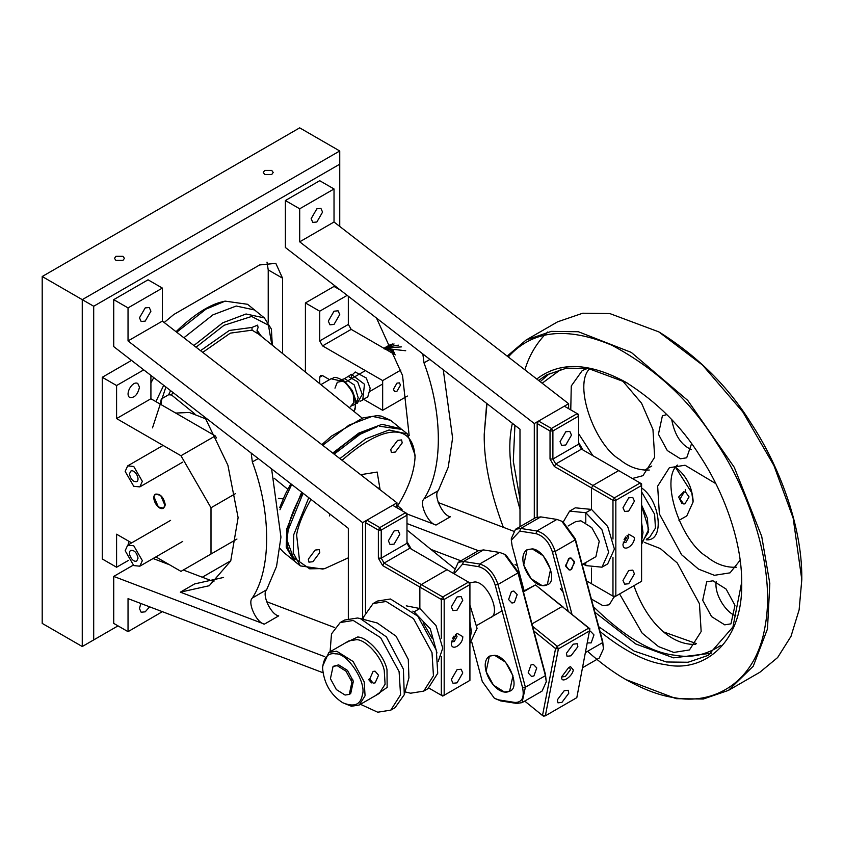 <?xml version="1.0" encoding="UTF-8"?>
<svg xmlns="http://www.w3.org/2000/svg" width="844" height="844" viewBox="0 0 844 844"><rect width="100%" height="100%" fill="white"/><g stroke="black" fill="none" stroke-linecap="round" stroke-linejoin="round"><path stroke-width="1.27" d="M339.742 150.981L82.258 299.641L82.258 646.525L93.695 639.91L93.695 306.245L42.2 276.516L299.694 127.855L339.742 150.981L339.742 226.435M230.823 560.754L202.286 577.222L230.813 560.754M42.2 276.516L42.2 623.399L82.258 646.525L118.012 625.879L93.695 639.91M93.695 306.245L339.742 164.19M164.179 322.524L173.811 314.506L259.635 264.953L275.819 263.349L282.529 278.172L282.529 353.488M271.736 170.425L273.192 172.45L271.736 174.486L264.7 174.486L263.244 172.45L264.7 170.425L271.736 170.425M122.96 256.312L124.427 258.348L122.96 260.374L115.934 260.374L114.478 258.348L115.934 256.312L122.96 256.312M268.223 322.134L268.223 269.911L266.999 262.104M322.577 375.622L320.562 375.422L319.718 377.279L322.577 375.622L329.529 379.642M407.388 396.036L382.659 410.311L382.659 380.581L322.577 345.892L351.188 329.371L348.329 324.423L319.718 340.934L322.577 345.892M363.68 399.349L382.659 410.311M348.329 296.255L348.329 324.423M347.169 295.358L319.718 311.204L305.412 302.943L305.412 372.056M319.718 340.934L319.718 311.204M328.305 321.121L334.024 311.204L338.075 310.803L339.742 314.506L334.024 324.423L329.983 324.824L328.305 321.121M400.489 385.159L396.965 391.247L394.475 391.5L393.452 389.221L396.965 383.123L399.455 382.881L400.489 385.159M305.412 302.943L334.024 286.433L340.375 290.093M351.188 329.371L395.34 354.87M400.879 370.062L382.659 380.581M319.718 383.651L319.718 377.279M394.718 353.351L392.713 352.117L394.317 352.37M390.804 344.436L388.535 345.576M390.856 344.531L392.608 343.983M388.261 345.734L390.899 344.637M394.074 343.962L387.512 346.167M387.681 346.061L390.972 344.785L386.942 346.494M386.32 346.842L391.046 344.943M391.057 344.964L386.288 346.863M385.645 347.243L391.131 345.133M398.4 345.154L385.56 347.295M384.431 347.971L391.331 345.576M401.396 346.895L384.41 347.992M383.946 348.266L391.447 345.829M391.468 345.861L383.925 348.277L391.584 346.124M391.595 346.146L383.925 348.277M405.711 350.756L383.957 348.287L391.721 346.441M391.901 346.821L384.009 348.319M392.07 347.19L384.083 348.372L392.049 347.158M392.249 347.601L384.199 348.435L392.228 347.559M393.072 349.469L385.36 348.91L393.051 349.416M393.304 349.996L386.752 349.089L393.283 349.943M393.547 350.555L386.89 349.121M393.8 351.146L388.335 349.511M392.671 351.748L389.822 350.112M386.752 349.089L385.486 348.92M385.36 348.91L384.157 348.931M442.741 696.078L441.317 695.245L444.176 695.245L442.741 696.078M444.176 599.44L441.317 599.44L442.741 596.961L444.176 599.44L469.918 584.576L468.494 582.096L469.918 582.93L469.918 680.38L444.176 695.245L444.176 599.44M366.929 520.157L379.8 527.584L405.553 512.719L392.671 505.292L366.929 520.157L365.494 522.636L378.365 530.064L379.8 527.584L381.235 530.064L406.977 515.199L405.553 512.719L406.977 513.553L406.977 543.283L409.836 548.241L468.494 582.096L442.741 596.961L421.283 584.576L419.858 587.055L441.317 599.44L441.317 638.148M441.317 656.548L441.317 695.245L428.91 688.092M451.329 679.557L457.047 669.64L461.098 669.239L462.765 672.953L457.047 682.859L453.006 683.26L451.329 679.557M451.329 606.878L457.047 596.961L461.098 596.56L462.765 600.274L457.047 610.18L453.006 610.581L451.329 606.878M451.329 643.212L457.047 633.306L462.765 636.608C463.082 644.943 451.012 651.916 451.329 643.212M451.582 641.124L452.162 641.767L454.188 641.567L457.047 636.608L456.214 634.762L455.359 634.572M452.416 638.718L454.019 636.049L452.416 638.718M419.858 587.055L419.858 608.524L419.858 587.055L421.283 584.576L384.094 563.106L381.235 558.148L381.235 530.064L378.365 530.064L378.365 558.148L382.659 565.586L419.858 587.055M447.035 569.711L421.283 584.576L447.035 569.711M365.494 522.636L365.494 612.164M411.271 549.064L406.977 541.626M409.836 548.241L384.094 563.106L382.659 565.586M388.388 540.804L394.106 530.897L398.146 530.496L399.824 534.199L394.106 544.106L390.055 544.507L388.388 540.804M469.918 640.026L471.353 631.65L469.918 621.627M438.268 661.285L442.741 648.171L436.042 625.615L419.858 608.524L406.27 605.844M436.981 652.961L430.313 628.917L414.13 611.837L419.858 608.524L414.13 611.837L412.832 611.119M469.918 643.423L477.071 628.347L469.918 605.032M150.918 311.204L145.2 321.11L141.148 321.511L139.471 317.808L145.2 307.902L149.24 307.501L150.918 311.204M149.631 606.836L145.2 611.837L141.148 612.238L139.471 608.535L140.821 603.481M396.965 507.772L396.965 502.813L162.364 321.11L162.364 288.078L148.059 279.818L113.729 299.641L113.729 346.61L348.329 528.312L348.329 618.441M271.599 468.884L280.947 537.111L276.547 566.366L266.641 589.756C261.387 594.208 270.924 614.843 278.71 615.867L264.404 624.127C256.618 623.104 247.081 602.468 252.335 598.016C271.441 569.046 271.441 512.983 252.335 461.953L251.185 453.07M204.87 417.2L227.901 465.234L238.113 517.636L230.728 560.943L209.27 585.715L180.342 592.161L194.647 583.911L223.576 577.454M264.404 624.127L180.342 592.161M162.364 611.668L128.035 631.66L128.035 598.618L322.967 672.731M153.102 558.517L169.528 564.763M183.317 570.006L213.943 581.653M266.525 601.645L334.699 627.567M133.152 565.206L113.729 576.42L113.729 623.399L128.035 631.66M324.792 656.674L113.729 576.42M162.364 288.078L128.035 307.902L113.729 299.641M162.364 321.11L128.035 340.934L128.035 307.902M396.965 502.813L362.635 522.636L128.035 340.934M362.635 619.179L362.635 522.636M128.077 544.939L129.058 541.394M139.471 387.185C137.772 394.602 134.512 398.041 129.702 397.503C124.659 394.296 132.329 380.391 137.794 383.482L139.471 387.185M150.918 375.422L150.918 398.748L215.294 435.915L216.454 437.941M165.224 504.469L163.546 508.172C158.081 511.264 150.411 497.359 155.454 494.151C160.265 493.613 163.514 497.053 165.224 504.469M215.294 435.915L180.964 455.739L116.588 418.571L150.918 398.748M235.455 493.645L211 507.772L180.964 455.739M236.953 539.042L211 554.023L211 507.772M155.908 556.903L180.964 571.367L211 554.023M128.446 560.395L116.588 567.231L116.588 534.199L131.632 542.882M131.516 360.399L102.282 377.279L102.282 558.981L116.588 567.231M143.744 369.862L116.588 385.539L102.282 377.279M116.588 418.571L116.588 385.539M129.459 473.906L130.725 471.131C134.818 468.81 140.568 479.234 136.791 481.639C133.183 482.04 130.736 479.466 129.459 473.906M125.165 471.427L133.753 486.292L139.819 486.893L142.341 481.344L133.753 466.468L127.687 465.877L125.165 471.427M138.047 558.148L136.781 560.933C132.687 563.254 126.938 552.82 130.714 550.415C134.323 550.014 136.77 552.588 138.047 558.148M142.341 560.627L133.753 545.762L127.687 545.161L125.165 550.721L133.753 565.586L139.819 566.187L142.341 560.627M614.4 596.972L612.976 596.138L615.835 596.138L614.4 596.972M615.835 500.334L612.976 500.334L614.4 497.854L615.835 500.334L641.588 485.469L640.153 482.99L641.588 483.812L641.588 581.273L615.835 596.138L615.835 500.334M538.588 421.05L551.459 428.478L577.212 413.613L564.341 406.186L538.588 421.05L537.153 423.53L550.035 430.957L551.459 428.478L552.894 430.957L578.636 416.092L577.212 413.613L578.636 414.446L578.636 444.176L581.505 449.135L640.153 482.99L614.4 497.854L592.942 485.469L591.517 487.948L612.976 500.334L612.976 539.042M612.976 557.43L612.976 596.138L586.527 580.872M591.517 568.044L591.517 583.753L591.517 568.044M622.988 580.45L628.706 570.533L632.757 570.133L634.435 573.846L628.706 583.753L624.665 584.154L622.988 580.45M622.988 507.772L628.706 497.854L632.757 497.454L634.435 501.157L628.706 511.074L624.665 511.475L622.988 507.772M622.988 544.106L628.706 534.199L634.435 537.501C634.741 545.836 622.672 552.809 622.988 544.106M623.241 542.017L623.821 542.66L625.847 542.46L628.706 537.501L627.873 535.645L627.029 535.465M624.075 539.611L625.678 536.942L624.075 539.611M591.517 487.948L591.517 509.417L591.517 487.948L592.942 485.469L555.753 464L552.894 459.041L552.894 430.957L550.035 430.957L550.035 459.041L554.318 466.468L591.517 487.948M618.694 470.604L592.942 485.469L618.694 470.604M592.942 584.576L591.517 583.753M537.153 423.53L537.153 517.034M582.93 449.957L578.636 442.52M581.505 449.135L555.753 464L554.318 466.468M560.047 441.697L565.765 431.79L569.816 431.389L571.483 435.093L565.765 444.999L561.724 445.4L560.047 441.697M641.588 540.92L643.012 532.543L641.588 522.52M583.278 563.971L585.789 565.586L585.789 562.515L585.789 565.586L601.972 567.189L607.701 563.887L614.4 549.064L607.701 526.508L591.517 509.417L575.334 507.814L569.605 511.116L563.17 522.119M601.972 567.189L608.682 552.366L601.972 529.81L585.789 512.719L591.517 509.417L585.789 512.719L569.605 511.116M585.789 522.636L585.789 512.719L585.789 522.636M641.588 544.317L648.741 529.241L641.588 505.925M322.577 212.097L316.859 222.004L312.808 222.405L311.141 218.702L316.859 208.795L320.899 208.394L322.577 212.097M568.624 408.665L568.624 403.706L334.024 222.004L334.024 188.972L319.718 180.711L285.388 200.534L285.388 247.503L519.988 429.206L519.988 526.688M443.269 369.777L452.606 438.004L448.217 467.259L438.3 490.649C433.046 495.101 442.583 515.737 450.379 516.76L436.074 525.021C428.288 523.997 418.74 503.362 423.994 498.909C443.111 469.939 443.111 413.876 423.994 362.846L422.844 353.963M376.529 318.093L402.535 375.443L409.171 435.588M436.074 525.021L406.977 513.954M438.184 502.539L513.416 531.14M517.383 565.522L515.051 564.636M478.4 550.699L406.977 523.544M334.024 188.972L299.694 208.795L285.388 200.534M334.024 222.004L299.694 241.827L299.694 208.795M568.624 403.706L534.294 423.53L299.694 241.827M534.294 518.427L534.294 423.53M430.957 549.423L460.898 560.806M521.265 583.753L522.352 584.164M536.752 667.952L533.397 664.428L530.992 664.924L528.165 672.9L531.52 676.424L533.925 675.928L536.752 667.952L533.925 675.928L531.52 676.424L528.165 672.9L530.992 664.924L533.397 664.428L536.752 667.952M351.927 682.068L346.008 671.202L337.262 665.705L333.085 666.359L330.426 678.692L336.345 689.569L345.091 695.055L349.268 694.401L351.927 682.068M582.181 564.594L595.906 556.671L599.24 541.268L591.834 527.669L580.904 520.811L575.682 521.634L568.107 526.002M523.713 565.121L531.108 578.71L542.048 585.578L547.271 584.755L550.594 569.341L543.198 555.753L532.258 548.885L527.036 549.718L523.713 565.121M685.729 491.989L685.244 489.636M454.114 573.793L462.575 564.14L478.706 566.683C486.281 568.877 491.778 575.007 495.206 585.092L522.605 687.828C524.493 697.671 521.93 702.535 514.914 702.44L498.783 699.908L494.373 698.262L482.283 681.498L471.796 642.189M494.373 698.262L500.703 700.921L516.834 703.453L522.056 702.63L525.379 687.216L497.981 584.47C494.173 573.276 488.064 566.461 479.645 564.014L463.514 561.482L458.292 562.315L454.104 571.567L454.104 573.224M458.292 562.315L478.316 550.752L483.538 549.919L499.669 552.451L504.564 554.286L518.005 572.907L545.403 675.654L546.268 681.804L542.08 691.067L522.056 702.63M494.616 655.313C507.645 655.788 521.307 688.082 509.618 691.183C495.776 698.252 476.66 664.618 489.393 656.136L494.616 655.313L489.393 656.136L486.06 671.55L493.466 685.138L504.395 692.006L509.618 691.173L512.952 675.77L505.556 662.181L494.616 655.313M469.718 582.803L475.045 581.927C488.075 582.402 501.737 614.696 490.047 617.797L490.047 617.787M546.268 681.804L545.498 674.62L518.1 571.873L505.999 555.109L504.564 554.286M517.182 594.566L514.355 602.542L511.949 603.038L508.594 599.514L511.422 591.538L513.827 591.043L517.182 594.566L513.827 591.043L511.422 591.538L508.594 599.514L511.949 603.038L514.355 602.542L517.182 594.566M524.124 590.811L512.097 545.72L511.327 540.192L519.798 531.108L535.929 533.64C543.504 535.834 549.001 541.975 552.43 552.05L568.191 611.151M571.937 614.2L555.204 551.438C551.396 540.244 545.287 533.419 536.868 530.981L520.737 528.449L515.515 529.272L511.327 538.535L511.327 540.192M515.515 529.272L535.539 517.71L540.761 516.887L556.892 519.419L561.788 521.244L575.228 539.875L602.627 642.622L603.492 648.762L599.303 658.025L582.666 667.636M532.258 548.885C545.287 549.36 558.96 581.664 547.26 584.755C533.419 591.823 514.312 558.201 527.046 549.708L532.258 548.885M603.492 648.762L602.711 641.577L575.313 538.841L563.222 522.077L561.788 521.244M593.965 634.91L591.148 642.896L587.487 642.928L591.148 642.896L593.965 634.91L590.621 631.396L593.965 634.91M589.734 631.375L590.621 631.396L589.734 631.375M574.395 561.524L571.578 569.51L569.162 569.995L565.818 566.482L568.645 558.496L571.05 558.011L574.395 561.524M373.09 671.434L369.714 679.072L373.185 683.144L375.158 682.88L378.545 675.232L375.074 671.159L373.09 671.434M574.595 562.579L571.05 558.011L569.447 558.137L565.617 565.427L569.162 569.995L570.766 569.869L574.595 562.579M680.021 498.952L683.608 503.931L684.885 503.879L689.073 496.916L685.486 491.936L684.21 491.978L680.021 498.952M642.453 541.479L648.308 532.258L647.443 518.374L641.588 504.997M641.588 491.841L654.596 514.239L655.461 528.122L649.606 537.354L646.652 539.052M646.24 539.791C665.357 541.658 659.966 500.07 641.588 487.959M720.787 645.375C706.354 654.986 690.93 658.267 674.514 655.187C650.914 652.581 623.885 636.408 593.406 606.667M542.154 383.208L561.302 369.134M644.288 542.333L660.293 548.547L677.236 562.948L699.433 603.724L701.164 631.512L689.442 649.954L673.776 652.433L658.531 646.609L642.157 633.137L619.601 593.965M570.766 409.899L571.272 385.972L582.276 370.537L587.719 368.364M621.975 380.138L641.545 403.189L652.95 429.438L654.68 457.216L642.959 475.668L632.367 478.495M592.878 455.697L578.636 433.753M691.542 443.744L686.689 457.796L680.422 458.788L667.298 450.548L658.425 434.238L662.413 415.754L666.897 414.615M614.094 596.792L609.305 604.747L603.038 605.739L591.359 599.018M702.704 600.295L706.702 581.801L712.969 580.809L726.093 589.049L734.966 605.359L730.967 623.853L724.711 624.845L711.576 616.605L702.704 600.295M740.167 560.184L730.049 572.844L714.393 575.313L698.515 569.12L681.572 554.719L659.386 513.943L657.645 486.165L669.366 467.713L685.033 465.234L715.796 483.623M675.685 467.608L691.785 492.769L693.082 501.99L686.794 515.884L678.977 520.389M681.963 503.668L678.66 497.01L683.851 491.683M633.907 585.704C647.401 623.737 672.309 645.628 695.741 644.341M589.703 368.691C572.886 384.706 594.83 444.925 619.475 459.336C628.759 466.985 638.697 470.551 649.268 470.045M671.719 419.637C674.683 435.24 681.287 445.242 691.51 449.63M716.176 581.716C714.087 594.957 726.895 613.461 735.799 615.687M677.373 465.065C659.691 480.109 681.308 541.827 706.565 556.512C715.849 564.161 725.787 567.727 736.358 567.221M693.082 501.99L693.082 500.334C691.911 486.397 686.14 475.436 675.78 467.439M664.049 632.093L696.321 643.55M550.014 373.111L540.192 381.688M594.893 612.259L635.806 644.004L673.575 657.845L711.692 653.161M538.62 380.465L546.353 375.042L566.461 368.153L588.141 368.427L626.564 382.648M741.718 582.096L732.94 626.965L708.2 655.366L688.092 662.255L666.422 661.981L634.129 651.062L598.744 626.702M519.988 499.247L513.289 461.119L514.914 425.271M801.8 577.929C802.106 524.177 777.799 463.672 751.213 423.488C728.688 387.111 698.326 356.833 660.114 332.642M547.577 332.019C536.9 342.453 529.325 355.06 524.873 369.82M600.042 631.565C624.792 651.346 646.609 662.361 665.473 664.639C701.765 672.974 742.963 645.006 741.718 582.898C741.971 538.915 722.084 489.414 700.33 456.53C681.899 426.769 657.054 401.987 625.794 382.205C589.355 362.414 559.678 361.359 536.773 379.03M512.392 423.319C507.244 445.041 509.776 473.706 519.988 509.322M560.321 588.542L563.18 592.393M508.288 356.97C532.121 330.226 566.64 326.311 611.847 345.217C656.052 368.765 691.067 401.47 716.883 443.311C748.512 490.174 775.784 567.368 765.318 624.95C756.308 683.661 712.484 705.341 674.282 697.661C659.966 695.667 643.824 689.632 625.868 679.568C613.356 672.415 600.58 663.004 587.529 651.336M503.319 527.3C490.185 492.01 483.823 460.993 484.224 434.238L486.999 403.654M526.128 340.005L557.599 321.828L582.729 313.219L609.822 313.567L658.753 331.85L702.535 365.062L742.826 411.935L773.948 465.603L793.17 518.142L801.8 579.659L799.131 609.822L790.997 636.355L777.64 657.539L759.895 672.235L728.425 690.403L753.249 666.211L767.491 628.896L769.812 583.52L761.699 536.32L734.259 467.302L687.733 400.404L631.27 352.391L578.351 331.734L551.259 331.386L526.128 340.005L507.181 356.115M625.847 679.557L676.202 698.674L703.295 699.022L728.425 690.403M486.703 403.421L484.224 434.259M342.611 702.683L351.378 706.249L359.206 705.014L365.072 695.783L364.197 681.899L353.108 661.506L336.703 651.209L328.865 652.454L322.577 666.338L322.577 667.994C323.727 657.202 328.126 652.496 335.754 653.868C347.496 652.76 367.013 682.944 362.329 694.96C360.599 704.856 354.026 707.43 342.611 702.683C330.584 694.834 323.906 683.271 322.577 667.994M371.539 682.891L368.49 679.42M330.088 651.737L331.492 633.907L340.206 622.545L353.267 620.477L380.612 637.642L399.096 671.624L400.552 694.77L390.783 710.142L377.722 712.209L360.441 704.297M363.142 619.306L363.912 616.51L373.111 603.544L377.405 601.065L390.456 598.997L417.801 616.162L436.295 650.144L437.741 673.29L427.971 688.672L423.688 691.141L410.627 693.209L405.046 691.901M432.001 638.138L423.171 622.851M333.085 666.37L338.697 664.882L347.443 670.368L353.362 681.245L350.703 693.568L349.268 694.401M340.206 622.545L344.5 620.066L357.55 617.998L360.335 618.578L386.404 636.893L403.39 669.144L404.276 694.696L395.076 707.662L390.783 710.142M360.335 618.578L377.279 622.999L396.058 636.186L408.285 659.407L408.918 677.806L404.276 694.696M373.111 603.544L386.162 601.477L413.507 618.641L432.001 652.623L433.447 675.77L423.688 691.141M176.712 332.23L205.947 309.157L225.137 301.129L247.545 304.283L254.561 309.97L236.236 306.034L212.952 314.844L183.865 337.769L212.952 314.844L236.236 306.034L254.561 309.97L264.372 317.924L246.047 313.989L222.774 322.798L193.877 345.523M153.745 377.606L150.918 382.944L153.745 377.606M258.707 334.182L252.061 330.162L251.976 327.44L257.599 325.119L258.106 327.535L257.04 330.215L257.304 333.042L362.245 418.139M160.286 404.16L161.299 398.98L168.621 394.749L171.554 395.003L194.764 413.834M274.163 478.231L287.793 489.288M161.215 404.698L161.299 398.98M278.393 498.361L283.151 498.878M205.968 418.972L189.309 412.463L175.721 413.064M401.058 428.826L382.047 424.3L358.774 433.109L332.726 453.059M301.667 492.179L286.77 528.914L286.211 547.207L294.039 560.764M165.107 505.714L160.634 495.344L155.454 494.151L153.893 496.61L158.366 506.98L163.546 508.172L165.107 505.714M225.137 301.129L222.995 301.635C209.681 304.494 194.014 314.517 176.016 331.692M348.329 557.821L324.908 568.539L309.664 568.824L299.662 561.84L296.613 534.906C298.28 525.2 303.07 513.352 310.961 499.374M342.063 460.296C383.872 423.445 413.212 422.812 415.048 457.269C414.256 472.123 408.464 488.317 397.672 505.862M390.751 449.514L397.608 440.389L401.575 439.924L402.198 442.91L395.34 452.025L391.384 452.489L390.751 449.514M308.324 559.192L315.181 550.066L319.148 549.602L319.771 552.588L312.913 561.703L308.946 562.167L308.324 559.192M302.426 492.759C294.609 506.664 289.861 518.438 288.194 528.091L287.013 540.076L288.173 530.053L303.091 493.276M287.055 538.957C286.791 549.919 290.895 557.388 299.356 561.376M334.15 454.167L360.177 434.249L377.215 426.726C364.903 429.353 350.323 438.331 333.475 453.639M379.357 426.22L401.776 429.374L407.388 433.921L389.063 429.986L365.779 438.796L339.879 458.598M308.788 497.686L293.775 534.6L293.227 552.894L300.337 565.902L294.725 561.355L287.013 540.076M300.337 565.902L322.735 569.056L324.898 568.55M415.037 457.406L415.1 455.201L407.388 433.921M401.828 510.578L402.05 509.407L396.965 505.282M402.05 509.407L399.761 509.386M558.39 648.888L555.563 648.582L557.272 646.304L558.39 648.888L589.861 630.721L588.743 628.126L589.893 628.759L576.811 697.661L545.34 715.828L543.652 716.145L542.502 715.512L545.34 715.828L558.39 648.888M589.893 628.759L562.104 606.519L588.743 628.126L557.272 646.304L532.606 626.29M533.851 630.974L555.563 648.582L542.502 715.512L524.715 701.09M577.866 646.694L571.008 655.809L567.041 656.273L566.419 653.298L573.276 644.172L577.243 643.708L577.866 646.694M568.782 693.251L561.925 702.377L557.958 702.841L557.335 699.866L564.193 690.74L568.16 690.276L568.782 693.251M573.319 669.967C572.179 677.299 560.099 684.262 561.882 676.582L568.74 667.456L570.565 666.686L573.319 669.967M561.766 677.532L561.882 676.582M561.956 676.244L562.378 676.856L565.353 676.508L570.491 669.661L569.341 667.14M523.428 591.866L535.465 584.913L562.104 606.519L531.973 623.916L562.104 606.519L563.254 607.152L535.465 584.913L523.28 591.296M282.529 278.172L268.223 269.911M406.977 543.283L381.235 558.148L378.365 558.148M258.243 458.545L252.335 461.953M266.641 589.756L252.335 598.016M578.636 444.176L552.894 459.041L550.035 459.041M429.902 359.438L423.994 362.846M438.3 490.649L423.994 498.909M483.538 549.919L463.514 561.482L462.575 564.14M478.706 566.683L479.645 564.014L499.669 552.451M500.703 700.921L498.783 699.908M516.834 703.453L514.914 702.44M545.498 674.62L545.403 675.654L525.379 687.216L522.605 687.828M518.1 571.873L518.005 572.907L497.981 584.47L495.206 585.092M540.761 516.887L520.737 528.449L519.798 531.108M535.929 533.64L536.868 530.981L556.892 519.419M575.313 538.841L575.228 539.875L555.204 551.438L552.43 552.05M585.63 652.433L602.627 642.622L602.711 641.577M328.865 652.454L348.888 640.891L356.727 639.646C366.37 639.984 381.499 656.864 384.231 670.336L385.096 684.22L379.241 693.451L359.206 705.014M375.031 695.878L387.153 687.385L387.006 669.725C384.094 655.345 367.963 637.347 357.666 636.988L344.69 643.307M172.82 392.376L171.554 395.003M252.061 330.162L230.328 333.137L202.729 352.381M170.593 390.656L168.621 394.749M261.471 336.408L257.04 330.215M271.831 344.816L268.455 325.204L251.628 316.458L224.04 325.299L196.051 347.211M165.888 387.016L152.5 427.876M251.976 327.44L229.336 330.468L200.545 350.682M320.91 384.621L331.059 378.756L344.014 381.72C352.286 389.506 356.02 398.146 355.197 407.641L353.815 411.313M163.694 385.318L155.897 401.617M400.373 428.235L390.561 420.27L372.236 416.345L348.952 425.154L322.703 445.294M291.707 484.467L279.955 509.765M280.029 548.452L283.51 552.25L293.322 560.216M380.116 489.763L377.173 472.06L360.662 474.697M329.93 514.059L329.508 515.916M385.972 347.053L385.444 347.348M345.555 382.068L365.389 370.611M370.189 391.205L382.079 384.337M349.469 407.779L353.699 402.788L353.235 393.177M345.112 382.311L342.411 381.203L337.305 382.248L334.984 388.166M351.146 406.048L355.482 404.16M356.073 403.537L358.204 397.788L354.248 384.938L344.816 378.703L341.915 379.494M341.324 379.916L340.301 381.034M356.073 403.601L357.318 403.221L362.245 394.422L357.677 381.836L348.266 376.413L344.299 378.724M360.008 401.301L362.741 400.14L364.471 384.231L351.262 374.282L348.308 376.403M364.017 398.99L367.762 396.954L370.178 388.282L366.243 377.975L355.229 371.982L351.537 375.58L351.009 378.914M139.819 486.893L182.737 462.122M127.687 465.877L163.103 445.421M127.687 545.161L170.593 520.379M139.819 566.187L182.737 541.405M476.934 625.362L502.074 610.845M351.157 679.684L352.982 679.979M644.531 470.203L651.758 466.025M625.847 382.237L627.282 383.06M658.753 331.85L660.177 332.673M801.8 579.617L801.8 577.971M353.921 411.397L355.06 409.319L355.82 400.489L352.359 390.593L345.006 381.604C331.724 374.124 334.751 378.798 331.059 378.756M272.306 345.196L271.388 329.076L264.372 317.924M390.561 420.27L381.214 416.092L377.099 415.659L363.068 417.875L331.439 436.137L321.838 444.619M290.853 483.802L285.462 493.877L279.712 507.634M377.722 487.357L378.967 489.014M454.388 568.423L406.977 529.969"/></g></svg>
